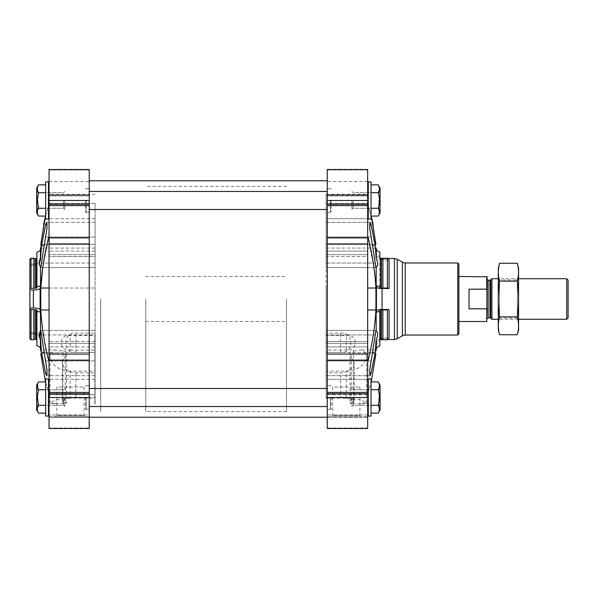 <?xml version="1.0" encoding="UTF-8"?>
<svg xmlns="http://www.w3.org/2000/svg" width="598" height="598" viewBox="0 0 598 598"><rect width="100%" height="100%" fill="white"/><g stroke="black" fill="none" stroke-linecap="round" stroke-linejoin="round"><path stroke-width="0.45" stroke-dasharray="2.99 2.24" d="M95.089 403.71L95.089 394.673L95.089 403.71L94.865 398.119L70.205 398.119L70.205 371.149L94.865 371.149L95.089 349.92L95.089 379.296L94.865 349.92L94.865 372.875L75.841 372.875C67.649 372.248 63.141 368.794 62.327 362.508L66.468 353.396L66.468 403.172L65.249 402.753L65.249 356.072M70.205 371.149C57.924 370.207 51.166 365.027 49.94 355.601L50.105 353.642L40.799 353.642C40.417 348.709 40.417 348.709 40.799 353.642L66.46 353.642C66.61 352.005 65.414 351.041 62.872 350.749L55.106 349.92L40.515 349.92M50.105 353.642L55.106 349.92M45.515 381.92L49.043 393.626L49.043 362.074L49.043 393.626L45.515 381.92M49.043 394.673L49.043 379.296L49.043 394.673L95.089 394.673L95.089 379.296L95.089 394.673L49.043 394.673M94.865 403.71L94.865 397.319L75.841 397.319L66.214 398.702L62.327 401.258L65.249 402.753C67.372 403.216 66.58 403.493 62.872 403.575L55.106 403.71L49.94 402.835L55.831 399.957L70.205 398.119M75.841 352.446L74.376 352.379C62.095 352.775 63.224 331.075 75.841 333.138L94.865 333.138L94.865 352.446L75.841 352.446L75.841 333.138M41.18 349.92L41.464 352.379L95.089 352.379L95.089 330.402L95.089 373.645L94.865 352.379M41.464 352.379L45.747 373.645L46.696 375.679L47.07 370.506L41.464 334.947C40.97 330.597 40.657 329.401 40.5 331.359L40.5 312.119A5.629 1.458 180 0 0 36.882 311.551L36.882 345.838L36.882 311.551M29.9 333.901L29.9 332.712L33.376 332.712L29.9 332.712L29.9 333.901L33.376 333.901L33.376 332.712A6.757 6.526 0 0 1 40.126 339.051A6.757 6.526 180 0 0 33.376 332.712L33.376 333.901C37.39 334.275 39.64 336.465 40.126 340.464L40.41 347.842A5.629 5.434 180 0 1 40.5 347.961A387.325 374.124 180 0 1 40.126 339.051L40.126 340.464L40.126 339.051A387.325 374.124 0 0 0 40.5 347.961L40.5 338.012L41.075 348.709M70.205 350.084L94.865 350.084L94.865 335.493L70.205 335.493C58.275 333.632 58.2 351.908 70.205 350.084L70.205 335.493M49.043 360.123L49.043 169.518L49.043 169.982L49.043 169.518L89.237 169.518L89.237 428.482L89.237 414.975L89.237 428.482L49.043 428.482L49.043 360.123L89.237 360.123M49.043 428.019L49.043 417.299L49.043 428.019L89.237 428.019L49.043 428.019M49.043 417.299L49.043 414.975L49.043 417.299L89.237 417.299L49.043 417.299M49.043 194.769L49.043 169.982L49.043 195.927L49.043 181.568L49.043 195.927L49.043 194.769L89.237 194.769L89.237 169.518L89.237 241.099L89.237 194.769L49.043 194.769M49.043 343.394L49.043 194.29L49.043 362.074L49.043 343.394L95.089 343.394L95.089 254.606L95.089 346.915L95.089 343.394L49.043 343.394M49.043 397.52L49.043 415.535L49.043 379.506L49.043 397.52L89.237 397.52M49.043 200.48L49.043 218.494L49.043 182.465L49.043 200.48L89.237 200.48M85.634 200.48L85.634 212.305L85.634 200.48M85.634 397.52L85.634 409.346L85.634 397.52M45.515 216.08L49.043 204.374L45.515 216.08M40.799 244.358L95.089 244.358L95.089 248.08L95.089 218.704L95.089 244.358L40.799 244.358C40.417 249.291 40.417 249.291 40.799 244.358L43.624 224.243M42.787 267.598L49.043 235.926M49.043 288.034L95.089 288.034L40.799 288.034L40.799 309.966C41.823 327.51 44.566 344.874 49.043 362.074M29.9 289.963L33.376 289.963A6.757 1.749 0 0 0 40.126 288.266A387.325 100.247 0 0 1 40.5 285.881A5.629 1.458 0 0 1 36.882 286.449L36.882 252.162L36.882 287.885L36.321 288.139A2.25 0.583 0 0 1 35.192 288.221L29.9 288.363L29.9 308.037L33.376 308.037A6.757 1.749 180 0 1 40.126 309.734A387.325 100.247 180 0 0 40.5 312.119M40.5 285.881L40.5 266.641L40.679 267.598L95.089 267.598L95.089 222.321L95.089 267.598L95.089 222.321L95.089 267.598L40.679 267.598M39.812 265.684L40.5 266.641C40.649 268.607 40.97 267.411 41.464 263.053L47.07 227.494L46.696 222.321L45.747 224.355L41.464 245.621L40.5 259.988L40.5 250.039A387.325 374.124 0 0 0 40.126 258.949L40.126 257.536L40.126 258.949A387.325 374.124 180 0 1 40.5 250.039A5.629 5.434 0 0 1 40.41 250.158L40.126 257.536C39.64 261.535 37.39 263.725 33.376 264.099L33.376 265.288A6.757 6.526 180 0 0 40.126 258.949A6.757 6.526 0 0 1 33.376 265.288L33.376 264.099L29.9 264.099L29.9 265.288L33.376 265.288L29.9 265.288L29.9 264.099M39.498 262.888L40.5 259.988M89.237 195.269L89.237 181.568L89.237 195.269L49.043 195.269L89.237 195.269M89.237 243.939L89.237 354.061L89.237 243.939L49.043 243.939M326.134 398.119L326.134 371.149L346.287 371.149C358.576 370.207 365.333 365.027 366.559 355.601L366.395 353.642L375.925 353.642C376.306 348.709 376.306 348.709 375.925 353.642L350.039 353.642L354.173 362.508C353.351 368.794 348.851 372.248 340.658 372.875L326.134 372.875L326.134 398.119L346.287 398.119L360.669 399.957L366.559 402.835L361.394 403.71L353.627 403.575L353.627 350.749C351.086 351.041 349.89 352.005 350.039 353.642L350.032 403.172L351.25 402.753C349.12 403.216 349.912 403.486 353.627 403.575M367.68 393.626L371.209 381.92L367.68 393.626L367.68 362.074L367.68 393.626M326.134 371.149L326.134 372.875M367.68 394.673L367.68 379.296L367.68 394.673L326.134 394.673L326.134 379.296L326.134 394.673L367.68 394.673M351.25 356.072L351.25 402.753L354.173 401.258L350.286 398.702L340.658 397.319L340.658 372.875M326.134 397.319L340.658 397.319M326.134 335.493L326.134 375.679L326.134 350.084L346.287 350.084C358.224 351.953 358.299 333.669 346.287 335.493L326.134 335.493L326.134 350.084M326.134 333.138L326.134 375.679L326.134 330.402L326.134 333.138L340.658 333.138C353.224 331.053 354.45 352.745 342.123 352.379L375.26 352.379L370.977 373.645L370.027 375.679L369.654 370.506L375.26 334.947C375.701 331.03 376.007 329.67 376.179 330.866C378.175 332.256 378.175 335.112 376.179 339.432L375.26 352.379M376.045 330.402L326.134 330.402L376.045 330.402L376.179 330.866L376.179 312.328A387.325 100.247 180 0 0 376.441 310.893L376.441 287.107A387.325 100.247 0 0 0 376.179 285.672A5.629 1.458 0 0 0 379.842 286.427L379.842 287.885L380.403 288.139A2.25 0.583 0 0 0 381.531 288.221L381.531 258.762L387.407 258.463A1.689 1.63 0 0 0 389.074 259.846L382.07 259.846L389.074 259.846L389.074 288.513L382.07 288.513A5.629 1.458 0 0 1 376.441 287.107M331.09 200.48L331.09 212.305L331.09 200.48M327.263 200.48L327.263 169.518L327.263 169.982L327.263 169.518L367.68 169.518L327.263 169.518L367.68 169.518L367.68 218.494L367.68 182.465L367.68 218.494L367.68 182.465L367.68 200.48L327.263 200.48L327.263 428.482L327.263 428.019L327.263 428.482L367.68 428.482L367.68 414.975L367.68 428.482L327.263 428.482L367.68 428.482L367.68 360.123L327.263 360.123M331.09 397.52L331.09 409.346L331.09 397.52M327.263 194.769L327.263 169.982L327.263 195.927L327.263 194.769L367.68 194.769L327.263 194.769M327.263 416.776L327.263 354.061L327.263 428.019L327.263 414.975L327.263 417.225L327.263 416.776L367.68 416.776L327.263 416.776M379.992 258.067L376.441 253.066L376.284 249.456A5.629 5.434 0 0 1 376.179 249.269A387.325 374.124 0 0 1 376.441 254.628L376.441 253.066L376.441 254.628A387.325 374.124 180 0 0 376.179 249.269L376.179 258.568C378.175 262.911 378.175 265.766 376.179 267.134L376.045 267.59L326.134 267.598L326.134 222.321L326.134 267.598L326.134 222.321L326.134 267.598L376.045 267.598M376.179 285.672L376.179 267.134C376.007 268.33 375.701 266.97 375.26 263.053L369.654 227.494L370.027 222.321L370.977 224.355L375.26 245.621L375.783 251.003M376.179 339.432L376.179 348.731A387.325 374.124 180 0 0 376.441 343.372L376.441 344.934L376.441 343.372A387.325 374.124 0 0 1 376.179 348.731A5.629 5.434 180 0 1 376.284 348.544L376.441 344.934L379.992 339.933M367.68 362.074L367.68 343.394L367.68 362.074C372.158 344.874 374.901 327.51 375.925 309.966L375.925 288.034L374.983 276.478M373.937 267.598L367.68 235.926L367.68 204.374L371.209 216.08L367.68 204.374L367.68 235.926M373.1 224.243L375.925 244.358L326.134 244.358L326.134 248.08L326.134 218.704L326.134 244.358L375.925 244.358M376.441 310.893A5.629 1.458 180 0 1 382.07 309.487L389.074 309.487L389.074 338.154L382.07 338.154A5.629 5.434 180 0 0 376.441 343.372A5.629 5.434 0 0 1 382.07 338.154L382.07 339.455M382.264 339.537L387.407 339.537A1.689 1.63 180 0 1 389.074 338.154L382.07 338.154L382.07 339.537M382.07 258.545L382.07 259.846A5.629 5.434 0 0 1 376.441 254.628A5.629 5.434 180 0 0 382.07 259.846L382.07 258.463M367.68 360.123L367.68 200.48M367.68 195.269L367.68 181.568L367.68 195.269L327.263 195.269L327.263 195.927L327.263 181.568L327.263 195.269L367.68 195.269M327.263 243.939L327.263 354.061L327.263 243.939L367.68 243.939M367.68 414.975L327.263 414.975L367.68 414.975L367.68 416.776L367.68 414.975L327.263 414.975L367.68 414.975M331.404 416.776L361.177 416.776L331.404 416.776L332.712 415.468L359.869 415.468L332.712 415.468L332.712 387.003L359.869 387.003L332.712 387.003M367.68 397.52L367.68 415.535L367.68 379.506L367.68 415.535L367.68 379.506L367.68 397.52L327.263 397.52M367.68 218.704L367.68 203.327L367.68 218.704L367.68 204.374L367.68 218.704L326.134 218.704L326.134 194.29L326.134 218.704L367.68 218.704M367.68 256.43L367.68 341.57L367.68 256.43L326.134 256.43L326.134 251.085L326.134 341.57L326.134 256.43L367.68 256.43M367.68 343.394L367.68 346.915L367.68 341.57L367.68 346.915L367.68 343.394L326.134 343.394L326.134 288.034L326.134 346.915L326.134 341.57L326.134 346.915L326.134 343.394L367.68 343.394M367.68 203.327L367.68 194.29L367.68 203.327L326.134 203.327L367.68 203.327M457.754 335.03L457.754 262.971M458.883 333.901L458.883 264.099M458.883 299L458.883 321.522L458.883 299M353.627 350.749L361.394 349.92L366.395 353.642M379.842 257.529L379.842 287.885L379.842 257.529A1.129 1.084 0 0 0 380.403 258.471A2.25 2.175 0 0 0 381.531 258.762M376.179 312.328A5.629 1.458 180 0 1 379.842 311.573L379.842 340.471A1.129 1.084 180 0 1 380.403 339.529A2.25 2.175 180 0 1 381.531 339.238L382.892 339.784L382.892 309.928L387.384 309.928L387.384 339.784M379.842 311.573L379.842 310.115L380.403 309.861L380.403 339.529M381.531 339.238L381.531 309.779A2.25 0.583 180 0 0 380.403 309.861M381.531 309.779L382.892 309.928M389.074 309.487A1.689 0.434 180 0 0 387.384 309.928M387.384 258.216L387.384 288.072A1.689 0.434 0 0 0 389.074 288.513M387.384 288.072L382.892 288.072L382.892 258.216M382.892 288.072L381.531 288.221M379.842 345.928L379.842 340.471M327.263 195.927L327.263 180.775L327.263 195.927L367.68 195.927L327.263 195.927M342.123 352.379L326.134 352.446M330.53 397.52L330.53 408.778L330.53 397.52M368.248 416.096L368.248 378.945L368.248 416.096L368.248 378.945L371.059 378.945L371.059 416.096L371.059 378.945L371.059 416.096L368.248 416.096L367.68 415.535M379.416 385.822L378.213 389.717L371.059 389.717L371.059 381.92L371.059 389.717L378.213 389.717C379.797 394.919 379.797 400.122 378.213 405.317L371.059 405.317L371.059 389.717L371.059 413.121L371.059 381.92L371.059 413.121L371.059 405.317L378.213 405.317L379.095 407.253M330.53 200.48L330.53 211.737L330.53 200.48M368.248 200.48L368.248 219.055L368.248 200.48M371.059 200.48L371.059 219.055L371.059 200.48M379.416 188.781L378.213 192.683L371.059 192.683L371.059 184.879L371.059 192.683L378.213 192.683C379.797 197.878 379.797 203.081 378.213 208.283L371.059 208.283L371.059 192.683L371.059 216.08L371.059 184.879L371.059 216.08L371.059 208.283L378.213 208.283L379.095 210.219M368.248 219.055L368.248 181.904L371.059 181.904L371.059 219.055L368.248 219.055L367.68 218.494M379.416 409.219L378.213 413.121C379.797 410.527 379.797 407.926 378.213 405.317C379.797 407.911 379.797 410.512 378.213 413.121L371.059 413.121M371.059 389.717L378.213 389.717C379.797 394.919 379.797 400.122 378.213 405.317C379.797 400.122 379.797 394.919 378.213 389.717C379.797 387.123 379.797 384.529 378.213 381.92L379.095 383.856M351.916 397.52L351.916 406.528L351.916 397.52M353.141 397.52L353.141 405.309L353.141 397.52M378.848 397.52L378.848 405.309L378.848 397.52M380.066 397.52L380.066 409.907L380.066 397.52M379.416 212.178L378.213 216.08C379.797 213.486 379.797 210.885 378.213 208.283C379.797 210.877 379.797 213.471 378.213 216.08L371.059 216.08M371.059 192.683L378.213 192.683C379.797 197.878 379.797 203.081 378.213 208.283C379.797 203.081 379.797 197.878 378.213 192.683C379.797 190.089 379.797 187.488 378.213 184.879L379.095 186.815M371.059 208.283L378.213 208.283M371.059 184.879L378.213 184.879C379.797 187.473 379.797 190.074 378.213 192.683M371.059 405.317L378.213 405.317M371.059 381.92L378.213 381.92C379.797 384.514 379.797 387.115 378.213 389.717M351.916 200.48L351.916 209.487L351.916 200.48M353.141 200.48L353.141 208.268L353.141 200.48M378.848 200.48L378.848 208.268L378.848 200.48M380.066 200.48L380.066 212.866L380.066 200.48M378.213 216.08L380.066 212.866L380.066 188.093L378.213 184.879M378.213 413.121L380.066 409.907L380.066 385.134L378.213 381.92M89.237 414.975L89.237 416.776L89.237 414.975L49.043 414.975L89.237 414.975M49.043 169.518L89.237 169.518L49.043 169.518M49.043 416.776L89.237 416.776L49.043 416.776M55.547 416.776L85.32 416.776L55.547 416.776L56.855 415.468L84.012 415.468L56.855 415.468L56.855 387.003L84.012 387.003L56.855 387.003M49.043 428.482L89.237 428.482L49.043 428.482M31.029 288.072L31.029 258.216L29.9 259.3L29.9 288.363M29.9 308.037L29.9 338.7L31.029 339.784L31.029 309.928L33.832 309.928L33.832 339.784L35.192 339.238L35.192 309.779A2.25 0.583 180 0 1 36.321 309.861L36.321 339.529M29.9 332.712L29.9 338.7L29.9 332.712M36.882 310.115L36.321 309.861M33.832 309.928L35.192 309.779M29.9 309.637L31.029 309.928M36.882 286.449L36.882 252.162M35.192 288.221L35.192 258.762A2.25 2.175 0 0 0 36.321 258.471A1.129 1.084 0 0 0 36.882 257.529M33.832 288.072L33.832 258.216L35.192 258.762M95.089 256.43L95.089 346.915L95.089 251.085L95.089 256.43L49.043 256.43L95.089 256.43M95.089 254.606L95.089 251.085L95.089 254.606L49.043 254.606L95.089 254.606M95.089 203.327L95.089 218.704L95.089 203.327L49.043 203.327L95.089 203.327M95.089 334.947L95.089 375.679L95.089 334.947L41.464 334.947L95.089 334.947M86.194 397.52L86.194 408.778L86.194 397.52M45.665 416.096L45.665 378.945L45.665 416.096L45.665 378.945L48.475 378.945L48.475 416.096L48.475 378.945L48.475 416.096L45.665 416.096M37.629 387.781L38.511 389.717L45.665 389.717L38.511 389.717C36.927 394.919 36.927 400.122 38.511 405.317L45.665 405.317L45.665 381.92L45.665 413.121L45.665 381.92L45.665 413.121L45.665 405.317L38.511 405.317L37.629 407.253M86.194 200.48L86.194 211.737L86.194 200.48M45.665 200.48L45.665 219.055L45.665 200.48M37.308 188.781L38.511 192.683L45.665 192.683L38.511 192.683C36.927 197.878 36.927 203.081 38.511 208.283L45.665 208.283L45.665 184.879L45.665 216.08L45.665 184.879L45.665 216.08L45.665 208.283L38.511 208.283L37.629 210.219M48.475 200.48L48.475 219.055L48.475 200.48M45.665 219.055L45.665 181.904L48.475 181.904L48.475 219.055L45.665 219.055M37.308 409.219L38.511 413.121C36.927 410.527 36.927 407.926 38.511 405.317C36.927 407.911 36.927 410.512 38.511 413.121L45.665 413.121M45.665 381.92L38.511 381.92L37.629 383.856M64.801 397.52L64.801 406.528L64.801 397.52M63.582 397.52L63.582 405.309L63.582 397.52M37.876 397.52L37.876 405.309L37.876 397.52M36.657 397.52L36.657 409.907L36.657 397.52M37.308 212.178L38.511 216.08C36.927 213.486 36.927 210.885 38.511 208.283C36.927 210.877 36.927 213.471 38.511 216.08L45.665 216.08M45.665 184.879L38.511 184.879L37.629 186.815M64.801 200.48L64.801 209.487L64.801 200.48M63.582 200.48L63.582 208.268L63.582 200.48M37.876 200.48L37.876 208.268L37.876 200.48M36.657 200.48L36.657 212.866L36.657 200.48M38.511 192.683C36.927 197.878 36.927 203.081 38.511 208.283L37.308 200.48L38.511 192.683C36.927 190.089 36.927 187.488 38.511 184.879C36.927 187.473 36.927 190.074 38.511 192.683L45.665 192.683M45.665 208.283L38.511 208.283M38.511 216.08L36.657 212.866L36.657 188.093M38.511 389.717C36.927 394.919 36.927 400.122 38.511 405.317L37.308 397.52L38.511 389.717C36.927 387.123 36.927 384.529 38.511 381.92C36.927 384.514 36.927 387.115 38.511 389.717L45.665 389.717M45.665 405.317L38.511 405.317M36.657 409.907L36.657 385.134L38.511 381.92M94.865 350.084L94.865 335.493M94.865 352.446L94.865 333.138M94.865 397.319L94.865 372.875M94.865 398.119L94.865 371.149M286.502 299L286.502 411.596L286.502 299M100.718 299L100.718 411.596L100.718 299M487.034 276.799L487.034 321.201M487.034 299L487.034 318.876L487.034 299M486.712 276.478L487.034 289.94M486.712 289.185L469.019 289.185L469.019 308.815L486.712 308.815L486.712 321.522M145.763 299L145.763 411.596L145.763 299M469.019 308.815L469.019 289.185L469.019 308.815M568.1 280.118L568.1 317.882M566.717 278.735L566.717 319.265M491.93 278.735L491.93 319.265M498.291 329.909L498.291 268.091M498.291 278.735L498.291 319.265L498.291 278.735L499.509 279.954L499.509 318.046L499.509 279.954L517.337 279.954L517.337 318.046L517.337 279.954L518.556 278.735L518.556 319.265L518.556 278.735L498.291 278.735M499.592 263.247C497.902 269.205 497.902 275.162 499.592 281.12C497.902 292.885 497.902 304.808 499.592 316.88C497.902 322.838 497.902 328.795 499.592 334.753M499.592 281.12L517.263 281.12C518.952 275.162 518.952 269.205 517.263 263.247M499.592 316.88L517.263 316.88C518.944 305.115 518.944 293.192 517.263 281.12M517.263 334.753C518.952 328.795 518.952 322.838 517.263 316.88M518.556 329.909L518.556 268.091M95.089 379.296L49.043 379.296L95.089 379.296M74.376 352.379L44.005 352.379M40.126 309.734L40.126 288.266M33.376 308.037L33.376 289.963M326.134 379.296L367.68 379.296L326.134 379.296M326.134 334.947L375.26 334.947L326.134 334.947M326.134 352.379L372.718 352.379M394.403 339.537L394.403 258.463M382.07 309.487L382.07 288.513M367.68 204.21L327.263 204.21M367.68 169.982L327.263 169.982L367.68 169.982M367.68 428.019L327.263 428.019L367.68 428.019M367.68 417.299L327.263 417.299L367.68 417.299M367.68 393.79L327.263 393.79M367.68 392.423L327.263 392.423M367.68 354.061L327.263 354.061M367.68 237.877L327.263 237.877M367.68 205.577L327.263 205.577M397.221 338.782L397.221 259.218M402.409 335.784L402.409 262.216M405.22 335.03L405.22 262.971M375.925 288.034L367.68 288.034M326.134 254.606L367.68 254.606L326.134 254.606M375.925 309.966L367.68 309.966M380.403 288.139L380.403 258.471M326.134 341.57L367.68 341.57L326.134 341.57M370.977 373.645L369.564 373.645M326.134 360.975L370.977 360.975L326.134 360.975M326.134 263.053L375.26 263.053L326.134 263.053M326.134 237.025L370.977 237.025L326.134 237.025M375.26 245.621L372.718 245.621M370.977 224.355L369.564 224.355M340.658 352.446L340.658 333.138M346.287 350.084L346.287 335.493M346.287 398.119L346.287 371.149M49.043 204.21L89.237 204.21M49.043 169.982L89.237 169.982L49.043 169.982M49.043 393.79L89.237 393.79M49.043 392.423L89.237 392.423M49.043 354.061L89.237 354.061M49.043 237.877L89.237 237.877M49.043 205.577L89.237 205.577M40.799 309.966L49.043 309.966M95.089 218.704L49.043 218.704L95.089 218.704M36.321 288.139L36.321 258.471M95.089 341.57L49.043 341.57L95.089 341.57M45.747 373.645L47.16 373.645M95.089 360.975L45.747 360.975L95.089 360.975M95.089 237.025L45.747 237.025L95.089 237.025M95.089 263.053L41.464 263.053L95.089 263.053M41.464 245.621L44.005 245.621M45.747 224.355L47.16 224.355M62.872 403.575L62.872 350.749M75.841 397.319L75.841 372.875M490.741 279.924L490.741 318.076M489.941 280.253L489.941 317.747M488.155 280.253L488.155 317.747M55.106 403.71L49.043 403.71M95.089 330.402L40.679 330.402L95.089 330.402M85.634 212.305L89.237 212.305L85.634 212.305L86.194 211.737L85.634 212.305M85.634 188.654L89.237 188.654L85.634 188.654L86.194 189.222L85.634 188.654M85.634 409.346L89.237 409.346L85.634 409.346L86.194 408.778L85.634 409.346M85.634 385.695L89.237 385.695L85.634 385.695L86.194 386.263L85.634 385.695M361.394 403.71L367.68 403.71M327.263 212.305L331.09 212.305L327.263 212.305M327.263 188.654L331.09 188.654L327.263 188.654M327.263 409.346L331.09 409.346L327.263 409.346M327.263 385.695L331.09 385.695L327.263 385.695M367.68 181.568L327.263 181.568M361.394 349.92L376.209 349.92M326.134 248.08L376.209 248.08M326.134 346.915L367.68 346.915L326.134 346.915M326.134 251.085L367.68 251.085L326.134 251.085M326.134 194.29L367.68 194.29M326.134 375.679L370.027 375.679L326.134 375.679M326.134 222.321L370.027 222.321L326.134 222.321M330.53 408.778L331.09 409.346L330.53 408.778M330.53 386.263L331.09 385.695L330.53 386.263M367.68 379.506L368.248 378.945M330.53 211.737L331.09 212.305L330.53 211.737M330.53 189.222L331.09 188.654L330.53 189.222M367.68 182.465L368.248 181.904M353.141 389.732L351.916 388.513L353.141 389.732L378.848 389.732L380.066 388.513L378.848 389.732L353.141 389.732M353.141 405.309L351.916 406.528L353.141 405.309L378.848 405.309L380.066 406.528L378.848 405.309L353.141 405.309M353.141 192.691L351.916 191.472L353.141 192.691L378.848 192.691L380.066 191.472L378.848 192.691L353.141 192.691M353.141 208.268L351.916 209.487L353.141 208.268L378.848 208.268L380.066 209.487L378.848 208.268L353.141 208.268M366.559 402.835L366.559 355.601M354.173 401.258L354.173 362.508M359.869 387.003L359.869 415.468L361.177 416.776M49.043 195.927L89.237 195.927L49.043 195.927M49.043 181.568L89.237 181.568M95.089 248.08L40.515 248.08M95.089 251.085L49.043 251.085L95.089 251.085M95.089 346.915L49.043 346.915L95.089 346.915M95.089 194.29L49.043 194.29M95.089 375.679L46.696 375.679L95.089 375.679M95.089 222.321L46.696 222.321L95.089 222.321M49.043 379.506L48.475 378.945M49.043 415.535L48.475 416.096M49.043 182.465L48.475 181.904M49.043 218.494L48.475 219.055M63.582 405.309L64.801 406.528L63.582 405.309L37.876 405.309L36.657 406.528L37.876 405.309L63.582 405.309M63.582 389.732L64.801 388.513L63.582 389.732L37.876 389.732L36.657 388.513L37.876 389.732L63.582 389.732M63.582 208.268L64.801 209.487L63.582 208.268L37.876 208.268L36.657 209.487L37.876 208.268L63.582 208.268M63.582 192.691L64.801 191.472L63.582 192.691L37.876 192.691L36.657 191.472L37.876 192.691L63.582 192.691M62.327 401.258L62.327 362.508M49.94 402.835L49.94 355.601M84.012 387.003L84.012 415.468L85.32 416.776M327.263 406.528L89.237 406.528M327.263 388.513L89.237 388.513M327.263 209.487L89.237 209.487M327.263 191.472L89.237 191.472M145.763 276.478L286.502 276.478M145.763 321.522L286.502 321.522M286.502 186.404L145.763 186.404M286.502 411.596L145.763 411.596M518.556 319.265L498.291 319.265L499.509 318.046L517.337 318.046L518.556 319.265"/><path stroke-width="0.9" d="M40.799 353.642C40.417 348.709 40.417 348.709 40.799 353.642L45.515 381.92L40.799 353.642M40.208 337.257L40.5 331.359C40.649 329.393 40.97 330.589 41.464 334.947L47.07 370.506L46.696 375.679L45.747 373.645L41.464 352.379L40.5 338.012L40.5 347.961A5.629 5.434 0 0 0 36.882 345.838L36.882 311.551A5.629 1.458 0 0 1 40.5 312.119L40.5 331.359C39.064 332.697 39.064 334.917 40.5 338.012M41.075 348.709L41.18 349.92M49.043 237.877L49.043 428.482L89.237 428.482L89.237 169.518L49.043 169.518L49.043 237.877L89.237 237.877M40.515 248.08L40.41 250.158A5.629 5.434 0 0 1 36.882 252.162A5.629 5.434 180 0 0 40.5 250.039L40.5 259.988L41.464 245.621L45.747 224.355L46.696 222.321L47.07 227.494L41.464 263.053C40.97 267.403 40.657 268.599 40.5 266.641L40.5 285.881A387.325 100.247 180 0 0 40.126 288.266L40.126 309.734A387.325 100.247 0 0 0 40.5 312.119M49.043 235.926C44.566 253.126 41.823 270.49 40.799 288.034L42.787 267.598M40.799 244.358C40.417 249.291 40.417 249.291 40.799 244.358L45.515 216.08L43.624 224.243M49.043 309.966L40.799 309.966C41.815 327.495 44.566 344.867 49.043 362.074M40.799 309.966L40.799 288.034L49.043 288.034M40.679 267.59L40.5 266.641C39.064 265.273 39.064 263.06 40.5 259.988M40.515 349.92L40.41 347.842A5.629 5.434 180 0 0 36.882 345.838L36.882 340.471A1.129 1.084 180 0 0 36.321 339.529A2.25 2.175 180 0 0 35.192 339.238L35.192 309.779A2.25 0.583 0 0 1 36.321 309.861L36.882 310.115L36.882 311.551M39.812 265.684L39.498 262.888M36.882 252.162L36.882 286.449A5.629 1.458 180 0 0 40.5 285.881M375.91 353.799L371.209 381.92L375.925 353.642C376.306 348.709 376.306 348.709 375.925 353.642M369.564 373.645L370.977 373.645L370.027 375.679L369.654 370.506L375.26 334.947C375.701 331.03 376.007 329.67 376.179 330.866L376.045 330.41M376.209 349.92L376.284 348.544A5.629 5.434 180 0 1 379.842 345.928L379.842 311.573A5.629 1.458 0 0 0 376.179 312.328L376.179 330.866C378.175 332.234 378.175 335.089 376.179 339.432L375.26 352.379L370.977 373.645M367.68 237.877L367.68 360.123L327.263 360.123L327.263 169.518L367.68 169.518L367.68 237.877L327.263 237.877M367.68 309.966L375.925 309.966L375.925 288.034C374.901 270.49 372.158 253.126 367.68 235.926M389.074 288.513L389.074 259.846A1.689 1.63 180 0 1 387.384 258.216L387.384 288.072A1.689 0.434 180 0 0 389.074 288.513L382.07 288.513A5.629 1.458 180 0 1 376.441 287.107A387.325 100.247 180 0 0 376.179 285.672L376.179 267.134C376.007 268.33 375.701 266.97 375.26 263.053L369.654 227.494L370.027 222.321L370.977 224.355L375.26 245.621L376.179 258.568L376.179 249.269A5.629 5.434 180 0 0 379.842 252.072L379.842 257.529A1.129 1.084 180 0 0 380.403 258.471A2.25 2.175 180 0 0 381.531 258.762L381.531 288.221L382.892 288.072L382.892 258.216L381.531 258.762M376.045 267.59L376.179 267.134C378.175 265.744 378.175 262.888 376.179 258.568L375.783 251.003M379.842 345.928A5.629 5.434 0 0 0 376.179 348.731L376.179 339.432M376.179 312.328A387.325 100.247 0 0 0 376.441 310.893A5.629 1.458 0 0 1 382.07 309.487L389.074 309.487A1.689 0.434 0 0 0 387.384 309.928L387.384 339.784L382.892 339.784L382.892 309.928L387.384 309.928M375.925 309.966C374.909 327.495 372.158 344.867 367.68 362.074M374.983 276.478L373.937 267.598M375.925 244.358C376.306 249.291 376.306 249.291 375.925 244.358C376.306 249.291 376.306 249.291 375.925 244.358L371.209 216.08L373.1 224.243M327.263 360.123L327.263 428.482L367.68 428.482L367.68 397.52L327.263 397.52M367.68 360.123L367.68 397.52M405.22 335.03L405.22 262.971L457.754 262.971L457.754 335.03L405.22 335.03L402.409 335.784L397.221 338.782L397.221 259.218L394.403 258.463L394.403 339.537L397.221 338.782M457.754 262.971L458.883 264.099L458.883 333.901L457.754 335.03M387.384 288.072L382.892 288.072M394.403 258.463L387.407 258.463A1.689 1.63 0 0 1 387.384 258.216L382.07 258.545M376.179 285.672A5.629 1.458 180 0 0 379.842 286.427L379.842 287.885L380.403 288.139A2.25 0.583 180 0 0 381.531 288.221M394.403 339.537L387.407 339.537A1.689 1.63 180 0 0 387.384 339.784L382.892 339.784L381.531 339.238A2.25 2.175 0 0 0 380.403 339.529A1.129 1.084 0 0 0 379.842 340.471M387.384 258.216L382.892 258.216M379.842 257.529L379.842 252.072A5.629 5.434 0 0 1 376.284 249.456L376.209 248.08M379.842 311.573L379.842 310.115L380.403 309.861A2.25 0.583 0 0 1 381.531 309.779L382.892 309.928M381.531 339.238L381.531 309.779M389.074 309.487L389.074 338.154A1.689 1.63 0 0 0 387.384 339.784M368.248 397.52L368.248 416.096L371.059 416.096L371.059 378.945L368.248 378.945L368.248 397.52M368.248 200.48L368.248 219.055L371.059 219.055L371.059 181.904L368.248 181.904L368.248 200.48M379.095 407.253L379.416 409.219M371.059 413.121L378.213 413.121C379.797 410.527 379.797 407.926 378.213 405.317C379.797 400.122 379.797 394.919 378.213 389.717C379.797 387.123 379.797 384.529 378.213 381.92L371.059 381.92M371.059 405.317L378.213 405.317M371.059 389.717L378.213 389.717M379.095 383.856L379.416 385.822M378.213 381.92L380.066 385.134L380.066 409.907L378.213 413.121M379.095 210.219L379.416 212.178M371.059 216.08L378.213 216.08C379.797 213.486 379.797 210.885 378.213 208.283C379.797 203.081 379.797 197.878 378.213 192.683C379.797 190.089 379.797 187.488 378.213 184.879L371.059 184.879M371.059 208.283L378.213 208.283M371.059 192.683L378.213 192.683M379.095 186.815L379.416 188.781M378.213 184.879L380.066 188.093L380.066 212.866L378.213 216.08M36.882 257.529A1.129 1.084 180 0 1 36.321 258.471A2.25 2.175 180 0 1 35.192 258.762L31.029 258.216L29.9 259.3L29.9 309.637L35.192 309.779M31.029 309.928L31.029 339.784L33.832 339.784L31.029 339.784L29.9 338.7L29.9 309.637M29.9 289.963L33.376 289.963A6.757 1.749 180 0 0 40.126 288.266M40.126 309.734A6.757 1.749 0 0 0 33.376 308.037L29.9 308.037M36.882 286.449L36.882 287.885L36.321 288.139A2.25 0.583 180 0 1 35.192 288.221L29.9 288.363M35.192 258.762L35.192 288.221M31.029 288.072L31.029 258.216L33.832 258.216L33.832 288.072M33.832 309.928L33.832 339.784L35.192 339.238A2.25 2.175 0 0 1 36.321 339.529A1.129 1.084 0 0 1 36.882 340.471L36.882 310.115M45.665 397.52L45.665 416.096L48.475 416.096L48.475 378.945L45.665 378.945L45.665 397.52M45.665 200.48L45.665 219.055L48.475 219.055L48.475 181.904L45.665 181.904L45.665 200.48M45.665 413.121L38.511 413.121C36.927 410.527 36.927 407.926 38.511 405.317L37.308 397.52L38.511 389.717C36.927 387.123 36.927 384.529 38.511 381.92L45.665 381.92M37.629 407.253L37.308 409.219M45.665 405.317L38.511 405.317M45.665 389.717L38.511 389.717M37.629 383.856L37.629 387.781M38.511 381.92L36.657 385.134L36.657 409.907L38.511 413.121L36.657 409.907M45.665 216.08L38.511 216.08C36.927 213.486 36.927 210.885 38.511 208.283L37.308 200.48L38.511 192.683C36.927 190.089 36.927 187.488 38.511 184.879L45.665 184.879M37.629 210.219L37.308 212.178M45.665 208.283L38.511 208.283M45.665 192.683L38.511 192.683M37.629 186.815L37.308 188.781M36.657 188.093L38.511 184.879L36.657 188.093L36.657 212.866L38.511 216.08M487.034 289.94L486.712 289.185L469.019 289.185L469.019 308.815L486.712 308.815L487.034 308.06L486.712 321.522L487.034 276.799L458.883 276.478M486.712 289.185L486.712 276.478M566.717 278.735L566.717 319.265L568.1 317.882L568.1 280.118L566.717 278.735L518.556 278.735M498.291 319.265L491.93 319.265L491.93 278.735L498.291 278.735M499.592 263.247L498.291 268.091L498.291 329.909L499.592 334.753C497.902 328.795 497.902 322.838 499.592 316.88C497.902 305.115 497.902 293.192 499.592 281.12C497.902 275.162 497.902 269.205 499.592 263.247L517.263 263.247C518.952 269.205 518.952 275.162 517.263 281.12C518.944 292.885 518.944 304.808 517.263 316.88C518.952 322.838 518.952 328.795 517.263 334.753L499.592 334.753M499.592 281.12L517.263 281.12M499.592 316.88L517.263 316.88M517.263 263.247L518.556 268.091L518.556 329.909L517.263 334.753M44.005 352.379L41.464 352.379M372.718 352.379L375.26 352.379M376.441 287.107L376.441 310.893M382.07 288.513L382.07 309.487M367.68 200.48L327.263 200.48M367.68 204.21L327.263 204.21M367.68 205.577L327.263 205.577M367.68 243.939L327.263 243.939M367.68 354.061L327.263 354.061M367.68 392.423L327.263 392.423M367.68 393.79L327.263 393.79M405.22 262.971L402.409 262.216L402.409 335.784M367.68 288.034L375.925 288.034M380.403 258.471L380.403 288.139M380.403 339.529L380.403 309.861M372.718 245.621L375.26 245.621M369.564 224.355L370.977 224.355M49.043 200.48L89.237 200.48M49.043 204.21L89.237 204.21M49.043 205.577L89.237 205.577M49.043 243.939L89.237 243.939M49.043 354.061L89.237 354.061M49.043 360.123L89.237 360.123M49.043 392.423L89.237 392.423M49.043 393.79L89.237 393.79M49.043 397.52L89.237 397.52M33.376 289.963L33.376 308.037M36.321 258.471L36.321 288.139M36.321 339.529L36.321 309.861M47.16 373.645L45.747 373.645M44.005 245.621L41.464 245.621M47.16 224.355L45.747 224.355M490.741 279.924L489.941 280.253L489.941 317.747L490.741 318.076L490.741 279.924L491.93 278.735M489.941 317.747L488.155 317.747L488.155 280.253L487.034 279.124M382.07 339.537L379.992 339.933M379.992 258.067L382.07 258.463M402.409 262.216L397.221 259.218M327.263 180.775L89.237 180.775M327.263 417.225L89.237 417.225M367.68 415.535L368.248 416.096M367.68 379.506L368.248 378.945M367.68 218.494L368.248 219.055M367.68 182.465L368.248 181.904M49.043 379.506L48.475 378.945M49.043 415.535L48.475 416.096M49.043 182.465L48.475 181.904M49.043 218.494L48.475 219.055M89.237 406.528L327.263 406.528M89.237 388.513L327.263 388.513M89.237 209.487L327.263 209.487M89.237 191.472L327.263 191.472M486.712 321.522L458.883 321.522M566.717 319.265L518.556 319.265M490.741 318.076L491.93 319.265M489.941 280.253L488.155 280.253M488.155 317.747L487.034 318.876"/></g></svg>
